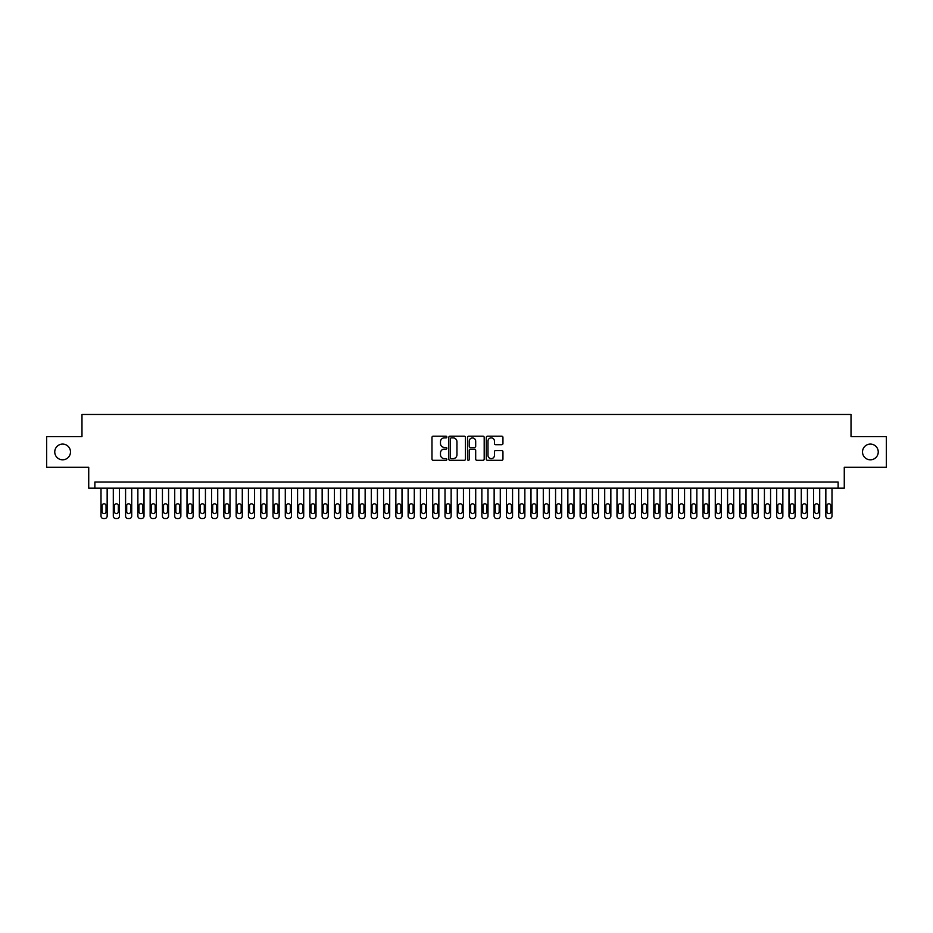<?xml version="1.0" encoding="UTF-8"?>
<svg xmlns="http://www.w3.org/2000/svg" width="933" height="933" viewBox="0 0 933 933"><rect width="100%" height="100%" fill="white"/><g stroke="black" fill="none" stroke-linecap="round" stroke-linejoin="round"><path stroke-width="1.4" d="M446.849 437.041A0.84 0.84 0 0 0 445.997 436.201L433.192 436.201A1.201 1.201 0 0 0 431.979 437.402L431.979 459.106A1.201 1.201 0 0 0 433.192 460.319L445.997 460.319A0.84 0.84 0 0 0 446.849 459.468A0.84 0.84 0 0 0 445.997 458.628L444.341 458.628A3.86 3.86 0 0 1 440.481 454.768L440.481 452.96A3.86 3.86 0 0 1 444.341 449.1L445.997 449.1A0.84 0.84 0 0 0 446.849 448.26A0.84 0.84 0 0 0 445.997 447.408L444.341 447.408A3.86 3.86 0 0 1 440.481 443.548L440.481 441.741A3.86 3.86 0 0 1 444.341 437.88L445.997 437.88A0.84 0.84 0 0 0 446.849 437.041M862.512 451.945A7.861 7.861 0 0 0 870.384 459.806A7.861 7.861 0 0 0 878.245 451.945A7.861 7.861 0 0 0 870.384 444.085A7.861 7.861 0 0 0 862.512 451.945M54.755 451.945A7.861 7.861 0 0 0 62.616 459.806A7.861 7.861 0 0 0 70.488 451.945A7.861 7.861 0 0 0 62.616 444.085A7.861 7.861 0 0 0 54.755 451.945M501.744 444.703A1.201 1.201 0 0 0 502.945 443.49L502.945 437.402A1.201 1.201 0 0 0 501.744 436.201L487.516 436.201A1.201 1.201 0 0 0 486.303 437.402L486.303 459.106A1.201 1.201 0 0 0 487.516 460.319L501.744 460.319A1.201 1.201 0 0 0 502.945 459.106L502.945 451.759A1.201 1.201 0 0 0 501.744 450.546L495.656 450.546A1.201 1.201 0 0 0 494.443 451.759L494.443 455.397A3.231 3.231 0 0 1 491.224 458.628A3.231 3.231 0 0 1 487.994 455.397L487.994 441.111A3.231 3.231 0 0 1 491.224 437.88A3.231 3.231 0 0 1 494.443 441.111L494.443 443.49A1.201 1.201 0 0 0 495.656 444.703L501.744 444.703M838.126 488.181L844.272 488.181L844.272 467.293L886.35 467.293L886.35 436.586L851.024 436.586L851.024 414.474L81.976 414.474L81.976 436.586L46.65 436.586L46.65 467.293L88.728 467.293L88.728 488.181L838.126 488.181L838.126 482.046L94.874 482.046L94.874 488.181M465.45 437.402A1.201 1.201 0 0 0 464.237 436.201L450.009 436.201A1.201 1.201 0 0 0 448.808 437.402L448.808 459.106A1.201 1.201 0 0 0 450.009 460.319L464.237 460.319A1.201 1.201 0 0 0 465.45 459.106L465.45 437.402M468.763 436.201L482.991 436.201A1.201 1.201 0 0 1 484.192 437.402L484.192 459.106A1.201 1.201 0 0 1 482.991 460.319L476.903 460.319A1.201 1.201 0 0 1 475.69 459.106L475.69 450.301A1.201 1.201 0 0 0 474.489 449.1L470.454 449.1A1.201 1.201 0 0 0 469.241 450.301L469.241 459.468A0.84 0.84 0 0 1 468.401 460.319A0.84 0.84 0 0 1 467.55 459.468L467.55 437.402A1.201 1.201 0 0 1 468.763 436.201M451.339 437.88A0.84 0.84 0 0 0 450.487 438.732L450.487 457.788A0.84 0.84 0 0 0 451.339 458.628L453.088 458.628A3.86 3.86 0 0 0 456.948 454.768L456.948 441.741A3.86 3.86 0 0 0 453.088 437.88L451.339 437.88M475.69 441.169A3.231 3.231 0 0 0 472.471 437.95A3.231 3.231 0 0 0 469.241 441.169L469.241 446.207A1.201 1.201 0 0 0 470.454 447.408L474.489 447.408A1.201 1.201 0 0 0 475.69 446.207L475.69 441.169M107.155 488.181L107.155 516.066A2.461 2.461 0 0 1 104.694 518.526L103.47 518.526A2.461 2.461 0 0 1 101.009 516.066L101.009 488.181M106.047 511.646L106.047 505.756A1.971 1.971 0 0 0 104.088 503.785A1.971 1.971 0 0 0 102.117 505.756L102.117 511.646A1.971 1.971 0 0 0 104.088 513.616A1.971 1.971 0 0 0 106.047 511.646M119.436 488.181L119.436 516.066A2.461 2.461 0 0 1 116.987 518.526L115.75 518.526A2.461 2.461 0 0 1 113.301 516.066L113.301 488.181M118.339 511.646L118.339 505.756A1.971 1.971 0 0 0 116.368 503.785A1.971 1.971 0 0 0 114.409 505.756L114.409 511.646A1.971 1.971 0 0 0 116.368 513.616A1.971 1.971 0 0 0 118.339 511.646M131.728 488.181L131.728 516.066A2.461 2.461 0 0 1 129.267 518.526L128.043 518.526A2.461 2.461 0 0 1 125.582 516.066L125.582 488.181M130.62 511.646L130.62 505.756A1.971 1.971 0 0 0 128.649 503.785A1.971 1.971 0 0 0 126.69 505.756L126.69 511.646A1.971 1.971 0 0 0 128.649 513.616A1.971 1.971 0 0 0 130.62 511.646M144.009 488.181L144.009 516.066A2.461 2.461 0 0 1 141.559 518.526L140.323 518.526A2.461 2.461 0 0 1 137.874 516.066L137.874 488.181M142.901 511.646L142.901 505.756A1.971 1.971 0 0 0 140.941 503.785A1.971 1.971 0 0 0 138.97 505.756L138.97 511.646A1.971 1.971 0 0 0 140.941 513.616A1.971 1.971 0 0 0 142.901 511.646M156.301 488.181L156.301 516.066A2.461 2.461 0 0 1 153.84 518.526L152.615 518.526A2.461 2.461 0 0 1 150.155 516.066L150.155 488.181M155.193 511.646L155.193 505.756A1.971 1.971 0 0 0 153.222 503.785A1.971 1.971 0 0 0 151.263 505.756L151.263 511.646A1.971 1.971 0 0 0 153.222 513.616A1.971 1.971 0 0 0 155.193 511.646M168.581 488.181L168.581 516.066A2.461 2.461 0 0 1 166.121 518.526L164.896 518.526A2.461 2.461 0 0 1 162.435 516.066L162.435 488.181M167.474 511.646L167.474 505.756A1.971 1.971 0 0 0 165.514 503.785A1.971 1.971 0 0 0 163.543 505.756L163.543 511.646A1.971 1.971 0 0 0 165.514 513.616A1.971 1.971 0 0 0 167.474 511.646M180.862 488.181L180.862 516.066A2.461 2.461 0 0 1 178.413 518.526L177.177 518.526A2.461 2.461 0 0 1 174.728 516.066L174.728 488.181M179.766 511.646L179.766 505.756A1.971 1.971 0 0 0 177.795 503.785A1.971 1.971 0 0 0 175.836 505.756L175.836 511.646A1.971 1.971 0 0 0 177.795 513.616A1.971 1.971 0 0 0 179.766 511.646M193.154 488.181L193.154 516.066A2.461 2.461 0 0 1 190.694 518.526L189.469 518.526A2.461 2.461 0 0 1 187.008 516.066L187.008 488.181M192.046 511.646L192.046 505.756A1.971 1.971 0 0 0 190.075 503.785A1.971 1.971 0 0 0 188.116 505.756L188.116 511.646A1.971 1.971 0 0 0 190.075 513.616A1.971 1.971 0 0 0 192.046 511.646M205.435 488.181L205.435 516.066A2.461 2.461 0 0 1 202.986 518.526L201.75 518.526A2.461 2.461 0 0 1 199.3 516.066L199.3 488.181M204.327 511.646L204.327 505.756A1.971 1.971 0 0 0 202.368 503.785A1.971 1.971 0 0 0 200.397 505.756L200.397 511.646A1.971 1.971 0 0 0 202.368 513.616A1.971 1.971 0 0 0 204.327 511.646M217.727 488.181L217.727 516.066A2.461 2.461 0 0 1 215.266 518.526L214.042 518.526A2.461 2.461 0 0 1 211.581 516.066L211.581 488.181M216.619 511.646L216.619 505.756A1.971 1.971 0 0 0 214.648 503.785A1.971 1.971 0 0 0 212.689 505.756L212.689 511.646A1.971 1.971 0 0 0 214.648 513.616A1.971 1.971 0 0 0 216.619 511.646M230.008 488.181L230.008 516.066A2.461 2.461 0 0 1 227.547 518.526L226.322 518.526A2.461 2.461 0 0 1 223.862 516.066L223.862 488.181M228.9 511.646L228.9 505.756A1.971 1.971 0 0 0 226.941 503.785A1.971 1.971 0 0 0 224.97 505.756L224.97 511.646A1.971 1.971 0 0 0 226.941 513.616A1.971 1.971 0 0 0 228.9 511.646M242.288 488.181L242.288 516.066A2.461 2.461 0 0 1 239.839 518.526L238.603 518.526A2.461 2.461 0 0 1 236.154 516.066L236.154 488.181M241.192 511.646L241.192 505.756A1.971 1.971 0 0 0 239.221 503.785A1.971 1.971 0 0 0 237.262 505.756L237.262 511.646A1.971 1.971 0 0 0 239.221 513.616A1.971 1.971 0 0 0 241.192 511.646M254.581 488.181L254.581 516.066A2.461 2.461 0 0 1 252.12 518.526L250.895 518.526A2.461 2.461 0 0 1 248.435 516.066L248.435 488.181M253.473 511.646L253.473 505.756A1.971 1.971 0 0 0 251.502 503.785A1.971 1.971 0 0 0 249.543 505.756L249.543 511.646A1.971 1.971 0 0 0 251.502 513.616A1.971 1.971 0 0 0 253.473 511.646M266.861 488.181L266.861 516.066A2.461 2.461 0 0 1 264.412 518.526L263.176 518.526A2.461 2.461 0 0 1 260.727 516.066L260.727 488.181M265.753 511.646L265.753 505.756A1.971 1.971 0 0 0 263.794 503.785A1.971 1.971 0 0 0 261.823 505.756L261.823 511.646A1.971 1.971 0 0 0 263.794 513.616A1.971 1.971 0 0 0 265.753 511.646M279.154 488.181L279.154 516.066A2.461 2.461 0 0 1 276.693 518.526L275.468 518.526A2.461 2.461 0 0 1 273.007 516.066L273.007 488.181M278.046 511.646L278.046 505.756A1.971 1.971 0 0 0 276.075 503.785A1.971 1.971 0 0 0 274.115 505.756L274.115 511.646A1.971 1.971 0 0 0 276.075 513.616A1.971 1.971 0 0 0 278.046 511.646M291.434 488.181L291.434 516.066A2.461 2.461 0 0 1 288.973 518.526L287.749 518.526A2.461 2.461 0 0 1 285.288 516.066L285.288 488.181M290.326 511.646L290.326 505.756A1.971 1.971 0 0 0 288.367 503.785A1.971 1.971 0 0 0 286.396 505.756L286.396 511.646A1.971 1.971 0 0 0 288.367 513.616A1.971 1.971 0 0 0 290.326 511.646M303.715 488.181L303.715 516.066A2.461 2.461 0 0 1 301.266 518.526L300.029 518.526A2.461 2.461 0 0 1 297.58 516.066L297.58 488.181M302.619 511.646L302.619 505.756A1.971 1.971 0 0 0 300.648 503.785A1.971 1.971 0 0 0 298.688 505.756L298.688 511.646A1.971 1.971 0 0 0 300.648 513.616A1.971 1.971 0 0 0 302.619 511.646M316.007 488.181L316.007 516.066A2.461 2.461 0 0 1 313.546 518.526L312.322 518.526A2.461 2.461 0 0 1 309.861 516.066L309.861 488.181M314.899 511.646L314.899 505.756A1.971 1.971 0 0 0 312.928 503.785A1.971 1.971 0 0 0 310.969 505.756L310.969 511.646A1.971 1.971 0 0 0 312.928 513.616A1.971 1.971 0 0 0 314.899 511.646M328.288 488.181L328.288 516.066A2.461 2.461 0 0 1 325.839 518.526L324.602 518.526A2.461 2.461 0 0 1 322.153 516.066L322.153 488.181M327.18 511.646L327.18 505.756A1.971 1.971 0 0 0 325.22 503.785A1.971 1.971 0 0 0 323.25 505.756L323.25 511.646A1.971 1.971 0 0 0 325.22 513.616A1.971 1.971 0 0 0 327.18 511.646M340.58 488.181L340.58 516.066A2.461 2.461 0 0 1 338.119 518.526L336.895 518.526A2.461 2.461 0 0 1 334.434 516.066L334.434 488.181M339.472 511.646L339.472 505.756A1.971 1.971 0 0 0 337.501 503.785A1.971 1.971 0 0 0 335.542 505.756L335.542 511.646A1.971 1.971 0 0 0 337.501 513.616A1.971 1.971 0 0 0 339.472 511.646M352.861 488.181L352.861 516.066A2.461 2.461 0 0 1 350.4 518.526L349.175 518.526A2.461 2.461 0 0 1 346.714 516.066L346.714 488.181M351.753 511.646L351.753 505.756A1.971 1.971 0 0 0 349.793 503.785A1.971 1.971 0 0 0 347.822 505.756L347.822 511.646A1.971 1.971 0 0 0 349.793 513.616A1.971 1.971 0 0 0 351.753 511.646M365.141 488.181L365.141 516.066A2.461 2.461 0 0 1 362.692 518.526L361.456 518.526A2.461 2.461 0 0 1 359.007 516.066L359.007 488.181M364.045 511.646L364.045 505.756A1.971 1.971 0 0 0 362.074 503.785A1.971 1.971 0 0 0 360.115 505.756L360.115 511.646A1.971 1.971 0 0 0 362.074 513.616A1.971 1.971 0 0 0 364.045 511.646M377.433 488.181L377.433 516.066A2.461 2.461 0 0 1 374.973 518.526L373.748 518.526A2.461 2.461 0 0 1 371.287 516.066L371.287 488.181M376.326 511.646L376.326 505.756A1.971 1.971 0 0 0 374.355 503.785A1.971 1.971 0 0 0 372.395 505.756L372.395 511.646A1.971 1.971 0 0 0 374.355 513.616A1.971 1.971 0 0 0 376.326 511.646M389.714 488.181L389.714 516.066A2.461 2.461 0 0 1 387.265 518.526L386.029 518.526A2.461 2.461 0 0 1 383.58 516.066L383.58 488.181M388.606 511.646L388.606 505.756A1.971 1.971 0 0 0 386.647 503.785A1.971 1.971 0 0 0 384.676 505.756L384.676 511.646A1.971 1.971 0 0 0 386.647 513.616A1.971 1.971 0 0 0 388.606 511.646M402.006 488.181L402.006 516.066A2.461 2.461 0 0 1 399.546 518.526L398.321 518.526A2.461 2.461 0 0 1 395.86 516.066L395.86 488.181M400.898 511.646L400.898 505.756A1.971 1.971 0 0 0 398.927 503.785A1.971 1.971 0 0 0 396.968 505.756L396.968 511.646A1.971 1.971 0 0 0 398.927 513.616A1.971 1.971 0 0 0 400.898 511.646M414.287 488.181L414.287 516.066A2.461 2.461 0 0 1 411.826 518.526L410.602 518.526A2.461 2.461 0 0 1 408.141 516.066L408.141 488.181M413.179 511.646L413.179 505.756A1.971 1.971 0 0 0 411.22 503.785A1.971 1.971 0 0 0 409.249 505.756L409.249 511.646A1.971 1.971 0 0 0 411.22 513.616A1.971 1.971 0 0 0 413.179 511.646M426.568 488.181L426.568 516.066A2.461 2.461 0 0 1 424.118 518.526L422.882 518.526A2.461 2.461 0 0 1 420.433 516.066L420.433 488.181M425.471 511.646L425.471 505.756A1.971 1.971 0 0 0 423.5 503.785A1.971 1.971 0 0 0 421.541 505.756L421.541 511.646A1.971 1.971 0 0 0 423.5 513.616A1.971 1.971 0 0 0 425.471 511.646M438.86 488.181L438.86 516.066A2.461 2.461 0 0 1 436.399 518.526L435.175 518.526A2.461 2.461 0 0 1 432.714 516.066L432.714 488.181M437.752 511.646L437.752 505.756A1.971 1.971 0 0 0 435.781 503.785A1.971 1.971 0 0 0 433.822 505.756L433.822 511.646A1.971 1.971 0 0 0 435.781 513.616A1.971 1.971 0 0 0 437.752 511.646M451.14 488.181L451.14 516.066A2.461 2.461 0 0 1 448.691 518.526L447.455 518.526A2.461 2.461 0 0 1 445.006 516.066L445.006 488.181M450.033 511.646L450.033 505.756A1.971 1.971 0 0 0 448.073 503.785A1.971 1.971 0 0 0 446.102 505.756L446.102 511.646A1.971 1.971 0 0 0 448.073 513.616A1.971 1.971 0 0 0 450.033 511.646M463.433 488.181L463.433 516.066A2.461 2.461 0 0 1 460.972 518.526L459.747 518.526A2.461 2.461 0 0 1 457.287 516.066L457.287 488.181M462.325 511.646L462.325 505.756A1.971 1.971 0 0 0 460.354 503.785A1.971 1.971 0 0 0 458.395 505.756L458.395 511.646A1.971 1.971 0 0 0 460.354 513.616A1.971 1.971 0 0 0 462.325 511.646M475.713 488.181L475.713 516.066A2.461 2.461 0 0 1 473.253 518.526L472.028 518.526A2.461 2.461 0 0 1 469.567 516.066L469.567 488.181M474.605 511.646L474.605 505.756A1.971 1.971 0 0 0 472.646 503.785A1.971 1.971 0 0 0 470.675 505.756L470.675 511.646A1.971 1.971 0 0 0 472.646 513.616A1.971 1.971 0 0 0 474.605 511.646M487.994 488.181L487.994 516.066A2.461 2.461 0 0 1 485.545 518.526L484.309 518.526A2.461 2.461 0 0 1 481.86 516.066L481.86 488.181M486.898 511.646L486.898 505.756A1.971 1.971 0 0 0 484.927 503.785A1.971 1.971 0 0 0 482.967 505.756L482.967 511.646A1.971 1.971 0 0 0 484.927 513.616A1.971 1.971 0 0 0 486.898 511.646M500.286 488.181L500.286 516.066A2.461 2.461 0 0 1 497.825 518.526L496.601 518.526A2.461 2.461 0 0 1 494.14 516.066L494.14 488.181M499.178 511.646L499.178 505.756A1.971 1.971 0 0 0 497.219 503.785A1.971 1.971 0 0 0 495.248 505.756L495.248 511.646A1.971 1.971 0 0 0 497.219 513.616A1.971 1.971 0 0 0 499.178 511.646M512.567 488.181L512.567 516.066A2.461 2.461 0 0 1 510.118 518.526L508.882 518.526A2.461 2.461 0 0 1 506.432 516.066L506.432 488.181M511.459 511.646L511.459 505.756A1.971 1.971 0 0 0 509.5 503.785A1.971 1.971 0 0 0 507.529 505.756L507.529 511.646A1.971 1.971 0 0 0 509.5 513.616A1.971 1.971 0 0 0 511.459 511.646M524.859 488.181L524.859 516.066A2.461 2.461 0 0 1 522.398 518.526L521.174 518.526A2.461 2.461 0 0 1 518.713 516.066L518.713 488.181M523.751 511.646L523.751 505.756A1.971 1.971 0 0 0 521.78 503.785A1.971 1.971 0 0 0 519.821 505.756L519.821 511.646A1.971 1.971 0 0 0 521.78 513.616A1.971 1.971 0 0 0 523.751 511.646M537.14 488.181L537.14 516.066A2.461 2.461 0 0 1 534.679 518.526L533.454 518.526A2.461 2.461 0 0 1 530.994 516.066L530.994 488.181M536.032 511.646L536.032 505.756A1.971 1.971 0 0 0 534.073 503.785A1.971 1.971 0 0 0 532.102 505.756L532.102 511.646A1.971 1.971 0 0 0 534.073 513.616A1.971 1.971 0 0 0 536.032 511.646M549.42 488.181L549.42 516.066A2.461 2.461 0 0 1 546.971 518.526L545.735 518.526A2.461 2.461 0 0 1 543.286 516.066L543.286 488.181M548.324 511.646L548.324 505.756A1.971 1.971 0 0 0 546.353 503.785A1.971 1.971 0 0 0 544.394 505.756L544.394 511.646A1.971 1.971 0 0 0 546.353 513.616A1.971 1.971 0 0 0 548.324 511.646M561.713 488.181L561.713 516.066A2.461 2.461 0 0 1 559.252 518.526L558.027 518.526A2.461 2.461 0 0 1 555.567 516.066L555.567 488.181M560.605 511.646L560.605 505.756A1.971 1.971 0 0 0 558.645 503.785A1.971 1.971 0 0 0 556.674 505.756L556.674 511.646A1.971 1.971 0 0 0 558.645 513.616A1.971 1.971 0 0 0 560.605 511.646M573.993 488.181L573.993 516.066A2.461 2.461 0 0 1 571.544 518.526L570.308 518.526A2.461 2.461 0 0 1 567.859 516.066L567.859 488.181M572.885 511.646L572.885 505.756A1.971 1.971 0 0 0 570.926 503.785A1.971 1.971 0 0 0 568.955 505.756L568.955 511.646A1.971 1.971 0 0 0 570.926 513.616A1.971 1.971 0 0 0 572.885 511.646M586.286 488.181L586.286 516.066A2.461 2.461 0 0 1 583.825 518.526L582.6 518.526A2.461 2.461 0 0 1 580.139 516.066L580.139 488.181M585.178 511.646L585.178 505.756A1.971 1.971 0 0 0 583.207 503.785A1.971 1.971 0 0 0 581.247 505.756L581.247 511.646A1.971 1.971 0 0 0 583.207 513.616A1.971 1.971 0 0 0 585.178 511.646M598.566 488.181L598.566 516.066A2.461 2.461 0 0 1 596.105 518.526L594.881 518.526A2.461 2.461 0 0 1 592.42 516.066L592.42 488.181M597.458 511.646L597.458 505.756A1.971 1.971 0 0 0 595.499 503.785A1.971 1.971 0 0 0 593.528 505.756L593.528 511.646A1.971 1.971 0 0 0 595.499 513.616A1.971 1.971 0 0 0 597.458 511.646M610.847 488.181L610.847 516.066A2.461 2.461 0 0 1 608.398 518.526L607.161 518.526A2.461 2.461 0 0 1 604.712 516.066L604.712 488.181M609.75 511.646L609.75 505.756A1.971 1.971 0 0 0 607.78 503.785A1.971 1.971 0 0 0 605.82 505.756L605.82 511.646A1.971 1.971 0 0 0 607.78 513.616A1.971 1.971 0 0 0 609.75 511.646M623.139 488.181L623.139 516.066A2.461 2.461 0 0 1 620.678 518.526L619.454 518.526A2.461 2.461 0 0 1 616.993 516.066L616.993 488.181M622.031 511.646L622.031 505.756A1.971 1.971 0 0 0 620.072 503.785A1.971 1.971 0 0 0 618.101 505.756L618.101 511.646A1.971 1.971 0 0 0 620.072 513.616A1.971 1.971 0 0 0 622.031 511.646M635.42 488.181L635.42 516.066A2.461 2.461 0 0 1 632.971 518.526L631.734 518.526A2.461 2.461 0 0 1 629.285 516.066L629.285 488.181M634.312 511.646L634.312 505.756A1.971 1.971 0 0 0 632.352 503.785A1.971 1.971 0 0 0 630.381 505.756L630.381 511.646A1.971 1.971 0 0 0 632.352 513.616A1.971 1.971 0 0 0 634.312 511.646M647.712 488.181L647.712 516.066A2.461 2.461 0 0 1 645.251 518.526L644.027 518.526A2.461 2.461 0 0 1 641.566 516.066L641.566 488.181M646.604 511.646L646.604 505.756A1.971 1.971 0 0 0 644.633 503.785A1.971 1.971 0 0 0 642.674 505.756L642.674 511.646A1.971 1.971 0 0 0 644.633 513.616A1.971 1.971 0 0 0 646.604 511.646M659.993 488.181L659.993 516.066A2.461 2.461 0 0 1 657.532 518.526L656.307 518.526A2.461 2.461 0 0 1 653.846 516.066L653.846 488.181M658.885 511.646L658.885 505.756A1.971 1.971 0 0 0 656.925 503.785A1.971 1.971 0 0 0 654.954 505.756L654.954 511.646A1.971 1.971 0 0 0 656.925 513.616A1.971 1.971 0 0 0 658.885 511.646M672.273 488.181L672.273 516.066A2.461 2.461 0 0 1 669.824 518.526L668.588 518.526A2.461 2.461 0 0 1 666.139 516.066L666.139 488.181M671.177 511.646L671.177 505.756A1.971 1.971 0 0 0 669.206 503.785A1.971 1.971 0 0 0 667.247 505.756L667.247 511.646A1.971 1.971 0 0 0 669.206 513.616A1.971 1.971 0 0 0 671.177 511.646M684.565 488.181L684.565 516.066A2.461 2.461 0 0 1 682.105 518.526L680.88 518.526A2.461 2.461 0 0 1 678.419 516.066L678.419 488.181M683.457 511.646L683.457 505.756A1.971 1.971 0 0 0 681.498 503.785A1.971 1.971 0 0 0 679.527 505.756L679.527 511.646A1.971 1.971 0 0 0 681.498 513.616A1.971 1.971 0 0 0 683.457 511.646M696.846 488.181L696.846 516.066A2.461 2.461 0 0 1 694.397 518.526L693.161 518.526A2.461 2.461 0 0 1 690.712 516.066L690.712 488.181M695.738 511.646L695.738 505.756A1.971 1.971 0 0 0 693.779 503.785A1.971 1.971 0 0 0 691.808 505.756L691.808 511.646A1.971 1.971 0 0 0 693.779 513.616A1.971 1.971 0 0 0 695.738 511.646M709.138 488.181L709.138 516.066A2.461 2.461 0 0 1 706.678 518.526L705.453 518.526A2.461 2.461 0 0 1 702.992 516.066L702.992 488.181M708.03 511.646L708.03 505.756A1.971 1.971 0 0 0 706.059 503.785A1.971 1.971 0 0 0 704.1 505.756L704.1 511.646A1.971 1.971 0 0 0 706.059 513.616A1.971 1.971 0 0 0 708.03 511.646M721.419 488.181L721.419 516.066A2.461 2.461 0 0 1 718.958 518.526L717.734 518.526A2.461 2.461 0 0 1 715.273 516.066L715.273 488.181M720.311 511.646L720.311 505.756A1.971 1.971 0 0 0 718.352 503.785A1.971 1.971 0 0 0 716.381 505.756L716.381 511.646A1.971 1.971 0 0 0 718.352 513.616A1.971 1.971 0 0 0 720.311 511.646M733.7 488.181L733.7 516.066A2.461 2.461 0 0 1 731.25 518.526L730.014 518.526A2.461 2.461 0 0 1 727.565 516.066L727.565 488.181M732.603 511.646L732.603 505.756A1.971 1.971 0 0 0 730.632 503.785A1.971 1.971 0 0 0 728.673 505.756L728.673 511.646A1.971 1.971 0 0 0 730.632 513.616A1.971 1.971 0 0 0 732.603 511.646M745.992 488.181L745.992 516.066A2.461 2.461 0 0 1 743.531 518.526L742.306 518.526A2.461 2.461 0 0 1 739.846 516.066L739.846 488.181M744.884 511.646L744.884 505.756A1.971 1.971 0 0 0 742.925 503.785A1.971 1.971 0 0 0 740.954 505.756L740.954 511.646A1.971 1.971 0 0 0 742.925 513.616A1.971 1.971 0 0 0 744.884 511.646M758.272 488.181L758.272 516.066A2.461 2.461 0 0 1 755.823 518.526L754.587 518.526A2.461 2.461 0 0 1 752.138 516.066L752.138 488.181M757.164 511.646L757.164 505.756A1.971 1.971 0 0 0 755.205 503.785A1.971 1.971 0 0 0 753.234 505.756L753.234 511.646A1.971 1.971 0 0 0 755.205 513.616A1.971 1.971 0 0 0 757.164 511.646M770.565 488.181L770.565 516.066A2.461 2.461 0 0 1 768.104 518.526L766.879 518.526A2.461 2.461 0 0 1 764.419 516.066L764.419 488.181M769.457 511.646L769.457 505.756A1.971 1.971 0 0 0 767.486 503.785A1.971 1.971 0 0 0 765.526 505.756L765.526 511.646A1.971 1.971 0 0 0 767.486 513.616A1.971 1.971 0 0 0 769.457 511.646M782.845 488.181L782.845 516.066A2.461 2.461 0 0 1 780.385 518.526L779.16 518.526A2.461 2.461 0 0 1 776.699 516.066L776.699 488.181M781.737 511.646L781.737 505.756A1.971 1.971 0 0 0 779.778 503.785A1.971 1.971 0 0 0 777.807 505.756L777.807 511.646A1.971 1.971 0 0 0 779.778 513.616A1.971 1.971 0 0 0 781.737 511.646M795.126 488.181L795.126 516.066A2.461 2.461 0 0 1 792.677 518.526L791.441 518.526A2.461 2.461 0 0 1 788.991 516.066L788.991 488.181M794.03 511.646L794.03 505.756A1.971 1.971 0 0 0 792.059 503.785A1.971 1.971 0 0 0 790.099 505.756L790.099 511.646A1.971 1.971 0 0 0 792.059 513.616A1.971 1.971 0 0 0 794.03 511.646M807.418 488.181L807.418 516.066A2.461 2.461 0 0 1 804.957 518.526L803.733 518.526A2.461 2.461 0 0 1 801.272 516.066L801.272 488.181M806.31 511.646L806.31 505.756A1.971 1.971 0 0 0 804.351 503.785A1.971 1.971 0 0 0 802.38 505.756L802.38 511.646A1.971 1.971 0 0 0 804.351 513.616A1.971 1.971 0 0 0 806.31 511.646M819.699 488.181L819.699 516.066A2.461 2.461 0 0 1 817.25 518.526L816.013 518.526A2.461 2.461 0 0 1 813.564 516.066L813.564 488.181M818.591 511.646L818.591 505.756A1.971 1.971 0 0 0 816.632 503.785A1.971 1.971 0 0 0 814.661 505.756L814.661 511.646A1.971 1.971 0 0 0 816.632 513.616A1.971 1.971 0 0 0 818.591 511.646M831.991 488.181L831.991 516.066A2.461 2.461 0 0 1 829.53 518.526L828.306 518.526A2.461 2.461 0 0 1 825.845 516.066L825.845 488.181M830.883 511.646L830.883 505.756A1.971 1.971 0 0 0 828.912 503.785A1.971 1.971 0 0 0 826.953 505.756L826.953 511.646A1.971 1.971 0 0 0 828.912 513.616A1.971 1.971 0 0 0 830.883 511.646"/></g></svg>
